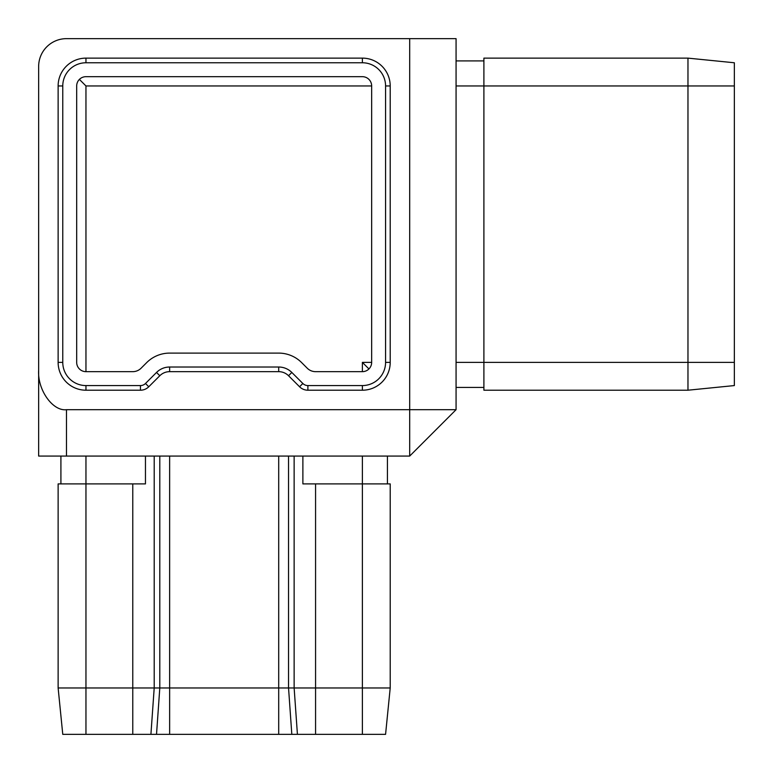 <?xml version="1.0" encoding="UTF-8"?>
<svg xmlns="http://www.w3.org/2000/svg" width="773" height="773" viewBox="0 0 773 773"><rect width="100%" height="100%" fill="white"/><g stroke="black" fill="none" stroke-linecap="round" stroke-linejoin="round"><path stroke-width="1.16" d="M76.682 85.958L76.682 362.382A9.276 9.276 0 0 0 85.958 371.658L132.772 371.658A11.759 11.759 0 0 0 141.082 368.219L146.686 362.614A32.466 32.466 0 0 1 169.635 353.106L278.705 353.106A32.466 32.466 0 0 1 301.654 362.614L307.258 368.219A11.759 11.759 0 0 0 315.568 371.658L362.382 371.658A9.276 9.276 0 0 0 371.658 362.382L371.658 85.958A9.276 9.276 0 0 0 362.382 76.682L85.958 76.682A9.276 9.276 0 0 0 76.682 85.958M368.943 368.943L362.382 362.382L362.382 371.658M734.35 385.572L687.97 390.21L734.35 385.572L734.35 62.768L687.97 58.13L687.97 390.21L483.898 390.21L483.898 362.382L456.07 362.382M687.97 58.13L483.898 58.13L483.898 362.382L734.35 362.382M58.13 687.97L62.768 734.35L85.958 734.35L85.958 483.898L58.13 483.898L58.13 687.97L390.21 687.97L390.21 483.898L302.881 483.898L302.881 456.07M85.958 456.07L85.958 483.898L145.459 483.898L145.459 456.07M85.958 734.35L385.572 734.35L390.21 687.97M60.912 483.898L60.912 456.07L66.478 456.07L38.65 456.07L38.65 370.335C37.404 389.805 52.709 411.449 66.478 409.69L409.69 409.69L409.69 38.65L66.478 38.65A27.828 27.828 0 0 0 38.65 66.478L38.65 370.335M409.69 38.65L456.07 38.65L456.07 409.69L409.69 409.69L409.69 456.07L66.478 456.07L66.478 409.69M38.65 66.478L38.65 456.07M409.69 456.07L456.07 409.69M85.958 62.768L362.382 62.768A23.19 23.19 0 0 1 385.572 85.958L385.572 362.382A23.19 23.19 0 0 1 362.382 385.572L307.886 385.572A7.121 7.121 0 0 1 302.852 383.485L291.817 372.451A18.552 18.552 0 0 0 278.705 367.02L169.635 367.02A18.552 18.552 0 0 0 156.523 372.451L145.488 383.485A7.121 7.121 0 0 1 140.454 385.572L85.958 385.572A23.19 23.19 0 0 1 62.768 362.382L62.768 85.958A23.19 23.19 0 0 1 85.958 62.768L85.958 58.13L362.382 58.13A27.828 27.828 0 0 1 390.21 85.958L390.21 362.382A27.828 27.828 0 0 1 362.382 390.21L307.886 390.21A11.759 11.759 0 0 1 299.576 386.771L288.542 375.736A13.914 13.914 0 0 0 278.705 371.658L169.635 371.658A13.914 13.914 0 0 0 159.798 375.736L148.764 386.771A11.759 11.759 0 0 1 140.454 390.21L85.958 390.21A27.828 27.828 0 0 1 58.13 362.382L58.13 85.958A27.828 27.828 0 0 1 85.958 58.13M371.658 85.958L85.958 85.958L79.397 79.397M387.428 456.07L387.428 483.898M483.898 387.428L456.07 387.428M483.898 60.912L456.07 60.912M734.35 85.958L456.07 85.958M362.382 734.35L362.382 456.07M315.568 734.35L315.568 483.898M297.421 734.35L294.136 687.97L294.136 456.07M150.919 734.35L154.204 687.97L154.204 456.07M132.772 734.35L132.772 483.898M291.817 734.35L288.542 687.97L288.542 456.07M278.705 734.35L278.705 456.07M169.635 734.35L169.635 456.07M156.523 734.35L159.798 687.97L159.798 456.07M85.958 85.958L85.958 371.658M371.658 362.382L362.382 362.382M62.768 85.958L58.13 85.958M62.768 362.382L58.13 362.382M85.958 385.572L85.958 390.21M140.454 385.572L140.454 390.21M145.488 383.485L148.764 386.771M156.523 372.451L159.798 375.736M169.635 367.02L169.635 371.658M278.705 367.02L278.705 371.658M291.817 372.451L288.542 375.736M302.852 383.485L299.576 386.771M307.886 385.572L307.886 390.21M362.382 385.572L362.382 390.21M385.572 362.382L390.21 362.382M385.572 85.958L390.21 85.958M362.382 62.768L362.382 58.13"/></g></svg>
